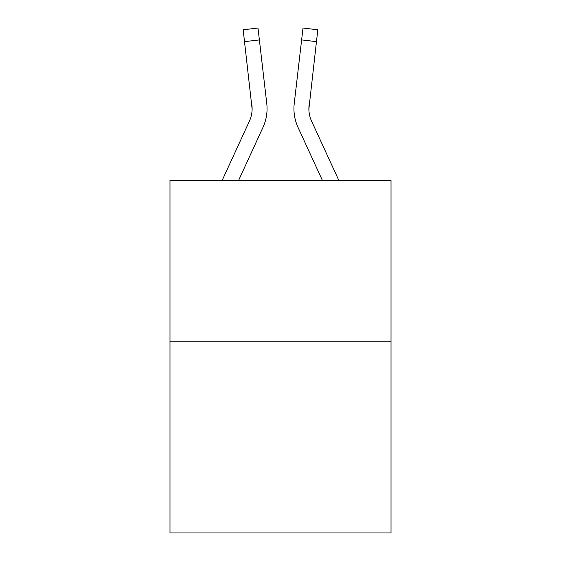 <?xml version="1.0" encoding="UTF-8"?>
<svg xmlns="http://www.w3.org/2000/svg" width="561" height="561" viewBox="0 0 561 561"><rect width="100%" height="100%" fill="white"/><g stroke="black" fill="none" stroke-linecap="round" stroke-linejoin="round"><path stroke-width="0.84" d="M391.017 341.789L391.017 180.502L169.983 180.502L169.983 532.95L391.017 532.95L391.017 341.789L169.983 341.789M252.12 109.051L251.924 105.251A29.866 29.866 -0.4 0 1 249.393 121.169L222.121 180.502L249.393 121.169A29.866 29.866 0 0 0 252.12 109.051L243.165 29.775L257.997 28.05L243.165 29.775L257.997 28.05L243.165 29.775L257.997 28.05L243.165 29.775L257.997 28.05L243.165 29.775L257.997 28.05L243.165 29.775L257.997 28.05L243.165 29.775L257.997 28.05L243.165 29.775L257.997 28.05L243.165 29.775L257.997 28.05L243.165 29.775L257.997 28.05L243.165 29.775L257.997 28.05L243.165 29.775L257.997 28.05L243.165 29.775L257.997 28.05L243.165 29.775L257.997 28.05L243.165 29.775L257.997 28.05L243.165 29.775L257.997 28.05L243.165 29.775L257.997 28.05L243.165 29.775L257.997 28.05L243.165 29.775L257.997 28.05L243.165 29.775L257.997 28.05L243.165 29.775L257.997 28.05L243.165 29.775L257.997 28.05L243.165 29.775L257.997 28.05L243.165 29.775L257.997 28.05L243.165 29.775L257.997 28.05L243.165 29.775L257.997 28.05L243.165 29.775L257.997 28.05L243.165 29.775L257.997 28.05L243.165 29.775L257.997 28.05L259.378 39.915L244.54 41.64M238.558 180.502L262.962 127.41A44.803 44.803 -0.4 0 0 266.763 103.533L259.378 39.915M308.929 110.454L309.076 105.251A29.866 29.866 0.4 0 0 311.607 121.169L338.879 180.502L311.607 121.169A29.866 29.866 0 0 1 308.88 109.044L316.46 41.64L301.622 39.915L303.003 28.05L317.835 29.775L303.003 28.05L317.835 29.775L303.003 28.05L317.835 29.775L303.003 28.05L317.835 29.775L303.003 28.05L317.835 29.775L303.003 28.05L317.835 29.775L303.003 28.05L317.835 29.775L303.003 28.05L317.835 29.775L303.003 28.05L317.835 29.775L303.003 28.05L317.835 29.775L303.003 28.05L317.835 29.775L303.003 28.05L317.835 29.775L303.003 28.05L317.835 29.775L303.003 28.05L317.835 29.775L303.003 28.05L317.835 29.775L316.46 41.64M322.442 180.502L298.038 127.41A44.803 44.803 0.4 0 1 294.237 103.533L301.622 39.915M293.943 109.129L294.02 111.337L293.943 109.129M308.88 109.058L309.076 105.251L308.88 109.058M266.552 101.737L266.763 103.533M257.997 28.05L243.165 29.775M294.237 103.533L294.448 101.737M317.835 29.775L303.003 28.05"/></g></svg>
